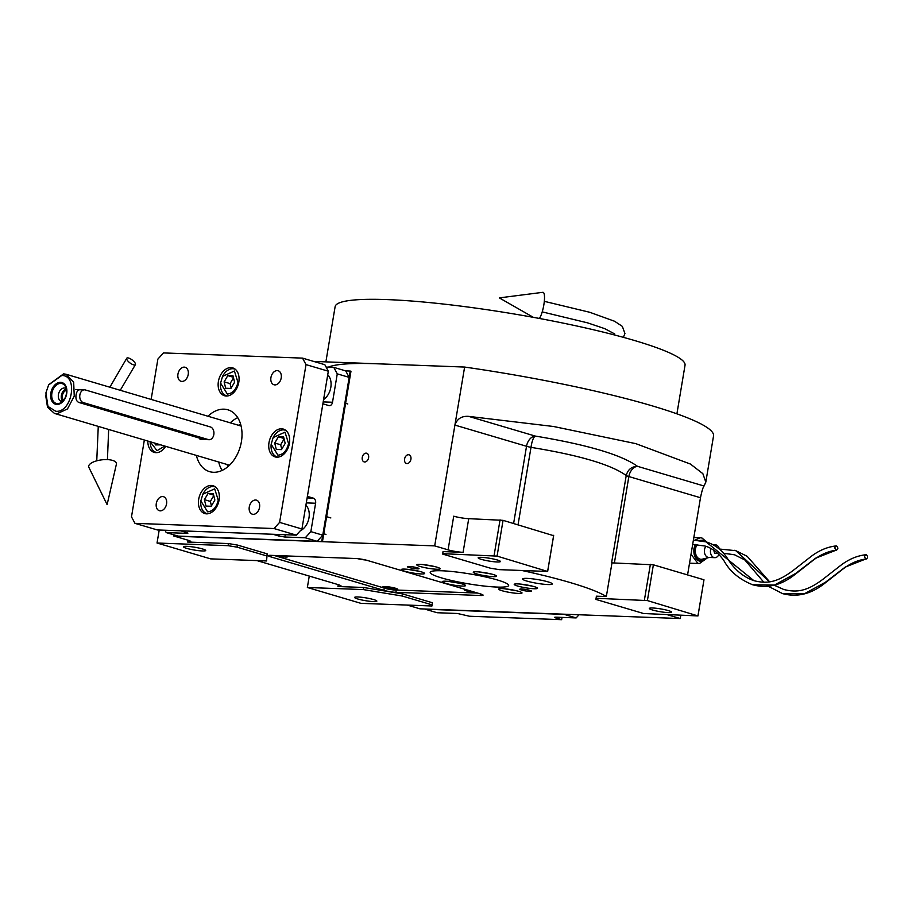 <?xml version="1.0" encoding="UTF-8"?>
<svg xmlns="http://www.w3.org/2000/svg" width="912" height="912" viewBox="0 0 912 912"><rect width="100%" height="100%" fill="white"/><g stroke="black" fill="none" stroke-linecap="round" stroke-linejoin="round"><path stroke-width="1.37" d="M521.55 588.97A5.917 0.741 9.5 0 1 527.957 589.87A5.917 0.741 9.5 0 1 531.479 591.158A5.917 0.741 9.5 0 1 529.735 591.398A5.917 0.741 9.5 0 1 523.34 590.497A5.917 0.741 9.5 0 1 519.817 589.209A5.917 0.741 9.5 0 1 521.55 588.97M409.1 566.443A5.917 0.741 9.5 0 1 415.507 567.344A5.917 0.741 9.5 0 1 419.03 568.632A5.917 0.741 9.5 0 1 417.286 568.871A5.917 0.741 9.5 0 1 410.89 567.971A5.917 0.741 9.5 0 1 407.368 566.683A5.917 0.741 9.5 0 1 409.1 566.443M527.011 578.379A15.048 1.892 -170.5 0 0 522.587 578.983A15.048 1.892 -170.5 0 0 531.559 582.255A15.048 1.892 -170.5 0 0 547.85 584.546A15.048 1.892 -170.5 0 0 552.273 583.942A15.048 1.892 -170.5 0 0 543.313 580.67A15.048 1.892 -170.5 0 0 527.011 578.379M448.088 549.845L453.72 516.192A10.75 1.357 -170.5 0 0 468.722 518.666L463.091 552.33A10.75 1.357 9.5 0 1 448.088 549.845L434.693 545.889L464.618 367.057A217.17 27.314 9.5 0 1 713.537 435.936L705.82 482.083L704.041 486.016C703.015 487.27 701.83 491.169 700.484 497.735L687.568 574.925M228.068 545.672L157.035 543.016L210.615 558.862L266.543 560.96L267.193 553.858L266.84 555.967L237.074 547.154L228.068 545.672L228.422 543.563L187.621 542.036A10.75 1.357 9.5 0 0 190.779 541.614A10.75 1.357 9.5 0 0 187.735 540.121L174.34 536.153L434.693 545.889M228.422 543.563L237.428 545.057L267.193 553.858M363.637 587.476L363.284 589.574L307.355 587.488L360.935 603.345L431.969 605.99L432.391 602.741L402.625 593.929L363.637 587.476L337.942 586.519A10.75 1.357 9.5 0 0 341.099 586.085A10.75 1.357 9.5 0 0 338.056 584.592L256.945 560.595M432.391 602.741L431.969 605.99M667.618 614.802L680.272 618.541L419.908 608.817L407.265 605.066M606.343 596.539L596.38 596.174L595.958 599.423L643.587 613.514L697.976 615.931L703.984 579.781L653.38 564.813L611.975 562.875L606.343 596.539A144.062 18.115 -170.5 0 0 521.915 570.502M463.091 552.33L443.038 551.589L442.662 554.074L490.291 568.165L499.286 569.647L547.656 571.459L553.641 535.697L503.059 520.342L468.722 518.666M480.635 593.963L367.525 560.492A8.596 1.083 -170.5 0 0 355.52 558.509L270.887 555.351A8.596 1.083 -170.5 0 0 268.356 555.693A8.596 1.083 -170.5 0 0 270.796 556.879L383.906 590.349A8.596 1.083 -170.5 0 0 395.911 592.333L480.544 595.502A8.596 1.083 -170.5 0 0 483.075 595.16A8.596 1.083 -170.5 0 0 480.635 593.963M476.771 571.79A11.822 1.482 -170.5 0 0 473.282 572.257A11.822 1.482 -170.5 0 0 480.328 574.834A11.822 1.482 -170.5 0 0 493.141 576.635A11.822 1.482 -170.5 0 0 496.618 576.167A11.822 1.482 -170.5 0 0 489.573 573.591A11.822 1.482 -170.5 0 0 476.771 571.79M517.697 583.897A11.822 1.482 -170.5 0 0 514.22 584.375A11.822 1.482 -170.5 0 0 521.265 586.952A11.822 1.482 -170.5 0 0 534.067 588.742A11.822 1.482 -170.5 0 0 537.544 588.274A11.822 1.482 -170.5 0 0 530.499 585.698A11.822 1.482 -170.5 0 0 517.697 583.897M502.159 588.605A11.822 1.482 -170.5 0 0 498.682 589.084A11.822 1.482 -170.5 0 0 505.727 591.66A11.822 1.482 -170.5 0 0 518.54 593.45A11.822 1.482 -170.5 0 0 522.017 592.982A11.822 1.482 -170.5 0 0 514.972 590.406A11.822 1.482 -170.5 0 0 502.159 588.605M445.706 581.206A11.822 1.482 -170.5 0 0 442.229 581.685A11.822 1.482 -170.5 0 0 449.274 584.261A11.822 1.482 -170.5 0 0 462.076 586.051A11.822 1.482 -170.5 0 0 465.553 585.584A11.822 1.482 -170.5 0 0 458.508 583.007A11.822 1.482 -170.5 0 0 445.706 581.206M404.78 569.099A11.822 1.482 -170.5 0 0 401.303 569.567A11.822 1.482 -170.5 0 0 408.348 572.143A11.822 1.482 -170.5 0 0 421.15 573.944A11.822 1.482 -170.5 0 0 424.627 573.477A11.822 1.482 -170.5 0 0 417.582 570.901A11.822 1.482 -170.5 0 0 404.78 569.099M420.307 564.391A11.822 1.482 -170.5 0 0 416.83 564.859A11.822 1.482 -170.5 0 0 423.875 567.435A11.822 1.482 -170.5 0 0 436.677 569.236A11.822 1.482 -170.5 0 0 440.154 568.769A11.822 1.482 -170.5 0 0 433.109 566.192A11.822 1.482 -170.5 0 0 420.307 564.391M496.96 587.066A39.775 5.005 -170.5 0 0 508.657 585.493A39.775 5.005 -170.5 0 0 484.956 576.829A39.775 5.005 -170.5 0 0 441.887 570.775A39.775 5.005 -170.5 0 0 430.19 572.36A39.775 5.005 -170.5 0 0 453.88 581.024A39.775 5.005 -170.5 0 0 496.96 587.066M408.485 454.723A4.514 3.124 -73.5 0 0 404.654 458.633A4.514 3.124 -73.5 0 0 406.467 463.467A4.514 3.124 -73.5 0 0 407.003 463.558A4.514 3.124 -73.5 0 0 410.845 459.648A4.514 3.124 -73.5 0 0 409.032 454.814A4.514 3.124 -73.5 0 0 408.485 454.723M366.168 453.139A4.514 3.124 -73.5 0 0 362.326 457.049A4.514 3.124 -73.5 0 0 364.15 461.894A4.514 3.124 -73.5 0 0 364.686 461.974A4.514 3.124 -73.5 0 0 368.528 458.063A4.514 3.124 -73.5 0 0 366.704 453.23A4.514 3.124 -73.5 0 0 366.168 453.139M313.682 361.414L464.618 367.057M157.035 543.016L159.212 530.02M237.074 547.154L237.428 545.057M266.543 560.96L266.84 555.967M307.355 587.488L309.271 576.076M402.625 593.929L402.272 596.038L363.284 589.574M432.037 604.838L402.272 596.038M680.272 618.541L680.808 615.292M697.976 615.931L647.395 600.575L596.026 598.272M644.396 600.085L650.381 564.311M518.05 524.776L531.001 447.359C579.428 455.225 611.165 464.618 626.225 475.528C627.798 469.623 631.56 466.556 637.511 466.328L704.041 486.016M547.656 571.459L497.074 556.103L442.685 553.687M494.076 555.602L500.061 519.84M513.616 523.465L526.532 446.276L454.906 425.083C457.117 418.779 461.7 415.872 468.654 416.374L553.63 426.508L635.824 443.654L690.418 464.048L702.856 473.659L705.82 482.083M186.755 546.334A11.286 1.425 9.5 0 1 198.976 548.055A11.286 1.425 9.5 0 1 205.702 550.517A11.286 1.425 9.5 0 1 202.384 550.962A11.286 1.425 9.5 0 1 190.163 549.241A11.286 1.425 9.5 0 1 183.437 546.79A11.286 1.425 9.5 0 1 186.755 546.334M357.914 596.972A11.286 1.425 9.5 0 1 370.135 598.694A11.286 1.425 9.5 0 1 376.861 601.145A11.286 1.425 9.5 0 1 373.544 601.601A11.286 1.425 9.5 0 1 361.312 599.879A11.286 1.425 9.5 0 1 354.597 597.428A11.286 1.425 9.5 0 1 357.914 596.972M697.999 615.543L703.984 579.781M652.627 607.985A11.286 1.425 9.5 0 1 664.848 609.706A11.286 1.425 9.5 0 1 671.574 612.157A11.286 1.425 9.5 0 1 668.257 612.613A11.286 1.425 9.5 0 1 656.036 610.892A11.286 1.425 9.5 0 1 649.31 608.429A11.286 1.425 9.5 0 1 652.627 607.985M647.395 600.575L653.38 564.813M468.654 416.374L535.184 436.05A10.75 7.444 106.5 0 0 526.532 446.276A10.75 1.357 -170.5 0 0 531.001 447.359C531.89 441.317 533.292 437.555 535.184 436.05C587.203 444.668 621.311 454.757 637.511 466.328A10.75 7.444 106.5 0 0 628.858 476.554L700.484 497.735M481.468 557.346A11.286 1.425 9.5 0 1 493.7 559.067A11.286 1.425 9.5 0 1 500.426 561.518A11.286 1.425 9.5 0 1 497.097 561.974A11.286 1.425 9.5 0 1 484.876 560.253A11.286 1.425 9.5 0 1 478.15 557.802A11.286 1.425 9.5 0 1 481.468 557.346M547.679 571.072L553.664 535.31M497.074 556.103L503.059 520.342M328.297 367.16A177.395 22.31 9.5 0 1 376.565 363.763M325.88 361.87L335.126 306.649A177.395 22.31 9.5 0 1 387.304 299.603A177.395 22.31 9.5 0 1 579.371 326.564A177.395 22.31 9.5 0 1 685.037 365.21L676.909 413.831M447.587 581.275L460.788 583.463M451.93 581.822L455.464 582.392M406.877 569.236L419.452 571.334M411.004 569.715L414.527 570.285M422.404 564.528L434.978 566.626M426.531 565.007L430.065 565.577M478.868 571.927L491.443 574.024M482.995 572.405L486.518 572.975M519.794 584.033L532.369 586.142M523.921 584.512L527.444 585.082M504.268 588.742L516.842 590.851M508.394 589.22L511.917 589.79M278.867 536.028L272.916 534.261L180.713 530.818L186.675 532.574L187.895 533.178L186.629 533.349L166.223 532.585L178.125 536.108L317.171 541.306L305.269 537.784L284.863 537.02L278.867 536.028L279.118 534.489M326.12 367.08L333.781 367.365L345.694 370.888L349.171 377.374L337.269 373.852L332.515 402.249A4.298 3.055 -87.9 0 1 329.369 405.669A4.298 3.055 -87.9 0 1 328.833 405.578L322.882 403.811L307.39 496.39L313.34 498.146A4.298 3.055 -87.9 0 1 315.609 503.23L310.855 531.639L322.768 535.162L317.171 541.306M349.171 377.374L322.768 535.162M164.958 530.225L166.223 532.585M305.269 537.784L310.855 531.639M300.299 530.784A14.512 10.043 -73.5 0 0 308.792 518.825A14.512 10.043 -73.5 0 0 305.896 505.271M337.269 373.852L333.781 367.365M323.6 399.524A14.512 10.043 -73.5 0 0 330.817 387.372A14.512 10.043 -73.5 0 0 327.727 374.832M240.631 424.217A25.262 17.488 -73.5 0 0 238.499 425.266A25.262 17.488 -73.5 0 1 240.631 424.217A25.262 17.488 -73.5 0 0 238.499 425.266A25.262 17.488 -73.5 0 1 240.631 424.217M228.125 466.488A25.262 17.488 106.5 0 1 226.906 464.447A25.262 17.488 106.5 0 0 228.125 466.488A25.262 17.488 106.5 0 1 226.906 464.447A25.262 17.488 106.5 0 0 228.125 466.488M345.694 370.888L350.231 371.059L321.708 541.477L173.599 535.937L173.782 534.82M173.599 535.937L321.708 541.477M350.231 371.059L350.972 371.275L322.449 541.694M561.644 619.681L469.452 616.238L457.505 613.491L437.099 612.727L425.186 609.205L564.232 614.392L576.145 617.926L555.739 617.162L554.473 617.333L555.693 617.926L561.644 619.681L562.031 617.39M579.017 614.756L576.145 617.926M568.769 614.563L419.908 608.817L568.803 614.38M208.301 439.573L83.277 402.58A6.452 4.583 -87.9 0 1 79.789 395.523A6.452 4.583 -87.9 0 1 84.577 389.823A6.452 4.583 -87.9 0 1 85.386 389.96L210.41 426.953A6.452 4.583 -87.9 0 1 213.818 434.579A6.452 4.583 -87.9 0 1 209.11 439.709A6.452 4.583 -87.9 0 1 208.301 439.573L203.786 439.402L78.763 402.42C76.38 401.246 75.491 398.704 76.095 394.816C76.768 391.066 78.364 389.39 80.872 389.789L80.085 389.663M45.908 392.912L47.971 406.421L55.757 411.278C72.151 412.999 78.5 375.026 61.742 375.516L48.598 384.967L45.908 392.912M45.634 395.124L47.492 407.128L54.446 413.421L56.897 413.82L67.477 408.929L74.248 396.116L73.667 382.105L66.04 374.251L63.589 373.852L48.769 384.67M229.505 465.211L54.446 413.421M241.11 426.041L66.04 374.251M203.786 439.402L204.63 439.538M56.909 404.438A11.286 7.809 -73.5 0 0 66.69 393.688A11.286 7.809 -73.5 0 0 60.602 382.345A11.286 7.809 -73.5 0 0 50.821 393.095A11.286 7.809 -73.5 0 0 56.909 404.438M60.83 383.405A10.317 7.148 106.5 0 1 65.368 386.392A10.317 7.148 106.5 0 1 60.5 402.876A10.317 7.148 106.5 0 1 57.456 403.606A10.317 7.148 -73.5 0 1 51.893 393.232A10.317 7.148 -73.5 0 1 60.83 383.405M62.472 401.462A6.886 4.765 106.5 0 1 62.141 401.462A6.886 4.765 -73.5 0 1 61.309 401.326A6.886 4.765 -73.5 0 1 58.55 393.961A6.886 4.765 -73.5 0 1 64.387 387.999A6.886 4.765 106.5 0 1 65.219 388.136A6.886 4.765 106.5 0 1 66.257 388.649M66.337 388.968A6.886 4.765 -73.5 0 0 61.628 394.246A6.886 4.765 -73.5 0 0 62.7 401.234M66.542 390.37A5.381 3.716 -73.5 0 0 62.632 394.543A5.381 3.716 -73.5 0 0 63.646 400.174M302.533 358.12L324.854 364.72L328.331 371.207L301.929 528.994L296.343 535.139L157.297 529.94L134.965 523.34L274.01 528.538L279.608 522.394L306.01 364.606L302.533 358.12L163.487 352.921L157.89 359.066L151.141 399.422M222.106 470.421A32.251 22.321 106.5 0 1 218.72 462.019M230.303 422.849A32.251 22.321 106.5 0 1 237.724 417.639M134.965 523.34L131.488 516.853L144.347 440.017M328.331 371.207L306.01 364.606M301.929 528.994L279.608 522.394M296.343 535.139L274.01 528.538M184.292 367.126A7.307 5.062 -73.5 0 0 178.079 373.464A7.307 5.062 -73.5 0 0 181.021 381.284A7.307 5.062 -73.5 0 0 181.898 381.433A7.307 5.062 -73.5 0 0 188.1 375.094A7.307 5.062 -73.5 0 0 185.159 367.274A7.307 5.062 -73.5 0 0 184.292 367.126M277.259 370.603A7.307 5.062 -73.5 0 0 271.058 376.941A7.307 5.062 -73.5 0 0 273.988 384.761A7.307 5.062 -73.5 0 0 274.865 384.91A7.307 5.062 -73.5 0 0 281.078 378.571A7.307 5.062 -73.5 0 0 278.137 370.739A7.307 5.062 -73.5 0 0 277.259 370.603M255.611 500.027A7.307 5.062 -73.5 0 0 249.398 506.365A7.307 5.062 -73.5 0 0 252.339 514.186A7.307 5.062 -73.5 0 0 253.217 514.334A7.307 5.062 -73.5 0 0 259.418 507.995A7.307 5.062 -73.5 0 0 256.477 500.164A7.307 5.062 -73.5 0 0 255.611 500.027M162.632 496.55A7.307 5.062 -73.5 0 0 156.419 502.888A7.307 5.062 -73.5 0 0 159.361 510.72A7.307 5.062 -73.5 0 0 160.238 510.857A7.307 5.062 -73.5 0 0 166.44 504.518A7.307 5.062 -73.5 0 0 163.51 496.698A7.307 5.062 -73.5 0 0 162.632 496.55M207.982 416.237A32.251 22.321 106.5 0 1 224.033 409.169A32.251 22.321 106.5 0 1 227.897 409.807A32.251 22.321 106.5 0 1 240.871 444.338A32.251 22.321 106.5 0 1 213.465 472.291A32.251 22.321 106.5 0 1 209.6 471.652A32.251 22.321 106.5 0 1 196.388 455.419M211.265 485.435A14.512 10.043 -73.5 0 0 198.941 498.02A14.512 10.043 -73.5 0 0 204.778 513.559A14.512 10.043 -73.5 0 0 206.511 513.844A14.512 10.043 -73.5 0 0 218.846 501.258A14.512 10.043 -73.5 0 0 213.009 485.72A14.512 10.043 -73.5 0 0 211.265 485.435M230.987 367.616A14.512 10.043 -73.5 0 0 218.652 380.201A14.512 10.043 -73.5 0 0 224.489 395.74A14.512 10.043 -73.5 0 0 226.233 396.025A14.512 10.043 -73.5 0 0 238.556 383.439A14.512 10.043 -73.5 0 0 232.72 367.901A14.512 10.043 -73.5 0 0 230.987 367.616M281.58 428.788A14.512 10.043 -73.5 0 0 269.245 441.362A14.512 10.043 -73.5 0 0 275.082 456.901A14.512 10.043 -73.5 0 0 276.826 457.186A14.512 10.043 -73.5 0 0 289.161 444.611A14.512 10.043 -73.5 0 0 283.324 429.073A14.512 10.043 -73.5 0 0 281.58 428.788M147.824 441.043A14.512 10.043 -73.5 0 0 154.174 452.386A14.512 10.043 -73.5 0 0 155.918 452.671A14.512 10.043 -73.5 0 0 165.676 446.333M207.628 511.849C212.952 511.279 216.497 507.391 218.253 500.175L214.673 488.832L202.829 494.213L200.845 500.893L207.628 511.849M215.551 487.088A13.976 9.667 -73.5 0 0 214.787 486.803A13.976 9.667 -73.5 0 0 203.057 493.768L202.829 494.213M200.845 500.893L200.811 501.383A13.976 9.667 -73.5 0 0 206.864 513.616A13.976 9.667 -73.5 0 0 207.651 513.798M208.073 493.449L204.402 499.662L205.964 506.069L211.196 506.263L214.867 500.05L213.305 493.643L208.073 493.449L213.67 495.102M204.402 499.662L210.353 501.418L211.436 505.864M213.784 495.615L210.353 501.418M227.339 394.03C232.663 393.46 236.208 389.572 237.964 382.367L234.395 371.013L222.539 376.394L220.567 383.074L227.339 394.03M235.273 369.269A13.976 9.667 -73.5 0 0 234.509 368.995A13.976 9.667 -73.5 0 0 222.779 375.949L222.539 376.394M220.567 383.074L220.522 383.576A13.976 9.667 -73.5 0 0 226.575 395.797A13.976 9.667 -73.5 0 0 227.362 395.979M227.795 375.63L224.113 381.843L225.674 388.25L230.907 388.455L234.589 382.242L233.027 375.824L227.795 375.63L233.381 377.283M224.113 381.843L230.063 383.61L231.146 388.045M233.506 377.796L230.063 383.61M150.206 441.75L157.035 450.688L164.787 446.059M150.138 441.739A13.976 9.667 -73.5 0 0 156.26 452.443A13.976 9.667 -73.5 0 0 157.058 452.626M154.937 443.152L155.359 444.908L160.74 444.874M277.943 455.202C283.267 454.632 286.801 450.745 288.568 443.528L284.989 432.174L273.144 437.555L271.16 444.247L277.943 455.202M285.866 430.43A13.976 9.667 -73.5 0 0 285.103 430.156A13.976 9.667 -73.5 0 0 273.372 437.122L273.144 437.555M271.16 444.247L271.115 444.737A13.976 9.667 -73.5 0 0 277.168 456.958A13.976 9.667 -73.5 0 0 277.966 457.14M278.388 436.802L274.717 443.015L276.279 449.422L281.512 449.616L285.182 443.403L283.621 436.996L278.388 436.802L283.974 438.455M274.717 443.015L280.668 444.771L281.751 449.217M284.099 438.968L280.668 444.771M274.136 555.465L387.247 588.935L393.243 589.927L477.66 593.085M275.709 555.522A7.524 0.946 -170.5 0 0 285.399 557.038A7.524 0.946 -170.5 0 0 287.576 556.616A7.524 0.946 -170.5 0 0 286.174 555.921M385.115 586.541A7.524 0.946 -170.5 0 0 382.983 586.735A7.524 0.946 -170.5 0 0 386.962 588.388A7.524 0.946 -170.5 0 0 395.534 589.631A7.524 0.946 -170.5 0 0 397.712 589.198A7.524 0.946 -170.5 0 0 392.833 587.59A7.524 0.946 -170.5 0 0 385.115 586.541M357.652 558.657A7.524 0.946 -170.5 0 0 365.655 560.002M465.838 589.585A7.524 0.946 -170.5 0 0 464.596 589.779A7.524 0.946 -170.5 0 0 467.97 591.295A7.524 0.946 -170.5 0 0 476.075 592.618M396.686 588.639A6.452 0.809 9.5 0 1 394.896 588.776A6.452 0.809 -170.5 0 1 388.409 587.898A6.452 0.809 -170.5 0 1 384.134 586.541M391.088 587.26L388.067 587.146L392.149 587.966L391.088 587.26M465.747 589.585A6.452 0.809 -170.5 0 0 471.287 591.193M286.55 556.058A6.452 0.809 9.5 0 1 284.761 556.195A6.452 0.809 -170.5 0 1 280.349 555.704M128.66 358.051A5.381 1.847 37 0 0 126.779 358.199A5.381 1.847 37 0 0 128.478 361.642A5.381 1.847 37 0 0 133.483 364.823A5.381 1.847 37 0 0 135.364 364.675A5.381 1.847 37 0 0 133.665 361.232A5.381 1.847 37 0 0 128.66 358.051M112.529 460.389A13.976 5.278 -6.6 0 1 116.394 464.185L107.114 504.621L88.874 467.354A13.976 5.278 -6.6 0 1 96.227 460.97A13.976 5.278 -6.6 0 1 112.529 460.389M544.316 301.336L589.745 312.28L614.551 321.241L622.349 326.382L624.937 333.518L623.728 336.46A5.381 5.324 -145.2 0 1 623.056 337.258M614.186 334.886A5.381 5.324 -145.2 0 1 613.958 333.302M533.372 317.342L499.309 297.893L542.822 292.319A13.976 3.215 101.2 0 1 543.837 304.882A13.976 3.215 101.2 0 1 539.414 318.459M699.652 561.233C695.24 559.273 693.348 555.032 693.975 548.511L695.309 544.464L694.214 554.621L699.652 561.233L706.868 558.041L701.009 561.45L699.652 561.233M707.347 557.916L699.424 563.548L697.783 563.274L691.022 554.245M865.898 558.965C864.131 556.993 864.302 555.59 866.4 554.758C868.167 556.742 868.007 558.144 865.898 558.965L845.344 567.025L825.44 582.255L804.293 593.837L782.428 593.575C797.145 597.599 811.361 594.077 825.086 583.019L841.24 570.399C849.494 563.719 857.827 559.922 866.263 559.01L865.898 558.965M774.334 585.242L783.647 589.448C796.187 592.663 806.55 591.706 823.285 578.995L839.473 566.352C847.932 559.58 856.778 555.704 866.035 554.724L866.4 554.758M715.327 553.31L714.666 553.322L713.708 550.153M713.697 545.091A6.452 4.583 -87.9 0 1 715.259 544.772A6.452 4.583 -87.9 0 1 716.068 544.909A6.452 4.583 -87.9 0 1 719.363 549.013M718.861 554.587A6.452 4.583 -87.9 0 1 714.769 557.665A6.452 4.583 -87.9 0 1 713.959 557.528A6.452 4.583 -87.9 0 1 710.915 548.477M705.888 546.334A6.452 4.583 92.1 0 0 704.52 552.763A6.452 4.583 92.1 0 0 707.917 557.3A6.452 4.583 92.1 0 0 708.727 557.437L714.769 557.665M697.235 544.589A8.596 6.11 92.1 0 0 695.503 553.139A8.596 6.11 92.1 0 0 700.006 559.124A8.596 6.11 92.1 0 0 702.331 559.17L709.194 557.46M699.276 540.474L703.175 540.189L705.865 541.819L703.175 540.189L699.276 540.474M694.773 540.155L700.382 537.761L702.012 538.034L706.948 542.15M836.133 550.164C834.366 548.192 834.537 546.79 836.635 545.957C838.402 547.93 838.242 549.332 836.133 550.164L815.579 558.212L795.674 573.443L774.527 585.037L752.662 584.763C767.38 588.787 781.595 585.276 795.31 574.207L811.475 561.598C819.728 554.906 828.062 551.11 836.498 550.21L836.133 550.164M753.882 580.648L705.991 541.853C714.29 544.327 721.198 549.457 726.704 557.255C733.898 569.122 742.984 576.931 753.962 580.67L753.882 580.648C766.422 583.862 776.785 582.905 793.508 570.182L809.708 557.551C818.167 550.78 827.013 546.892 836.27 545.912L836.635 545.957M187.621 542.036L187.929 540.178M337.942 586.519L338.249 584.649M614.392 562.966L628.858 476.554A10.75 1.357 -170.5 0 1 626.225 475.528L611.633 562.67M480.795 594.008L480.544 595.502M396.287 590.041L395.911 592.333M384.294 588.058L383.906 590.349M271.046 555.351L270.796 556.879M307.127 497.918L313.34 498.146M186.755 532.608L186.629 533.349M284.863 537.02L285.251 534.728M306.295 502.888L315.609 503.23M332.515 402.249L323.201 401.907M555.818 617.162L555.693 617.926M80.872 389.789L79.333 389.732M83.277 402.58L78.763 402.42M783.647 589.448L774.277 585.253M769.511 581.81L735.836 550.688L734.479 550.312M723.444 553.242L734.616 554.804L723.41 553.208M717.562 553.288L714.666 553.322M705.991 541.853L704.714 541.5M692.664 544.453L704.839 546.003L692.675 544.396M325.972 534.432L323.771 533.794M330.851 517.936L326.633 516.694M347.791 403.993L345.602 403.343M200.047 439.367L209.11 439.709M75.502 389.492L84.577 389.823M215.449 487.008L214.787 486.803M207.526 513.809L206.864 513.616M235.171 369.189L234.509 368.995M227.236 395.99L226.575 395.797M156.921 452.637L156.26 452.443M285.764 430.35L285.103 430.156M277.841 457.163L277.168 456.958M126.779 358.199L109.862 387.212M98.268 426.383L96.752 460.822M135.364 364.675L120.259 390.29M108.665 429.461L107.434 459.614M542.218 311.881L587.602 322.859L604.713 328.639L614.722 333.963M735.836 550.688L719.26 549.013M782.507 593.598L768.337 586.291M763.766 582.175L744.842 559.957L734.536 554.781M714.985 553.367L717.619 553.333M769.637 581.799L747.179 556.32L735.756 550.654M712.956 544.692L715.259 544.772M693.827 537.521L700.382 537.761M689.529 563.183L699.424 563.548M706.07 541.876L693.382 540.143M752.742 584.797C739.427 579.462 729.862 571.482 724.037 560.857C718.565 552.98 712.135 548.021 704.771 545.98"/></g></svg>
